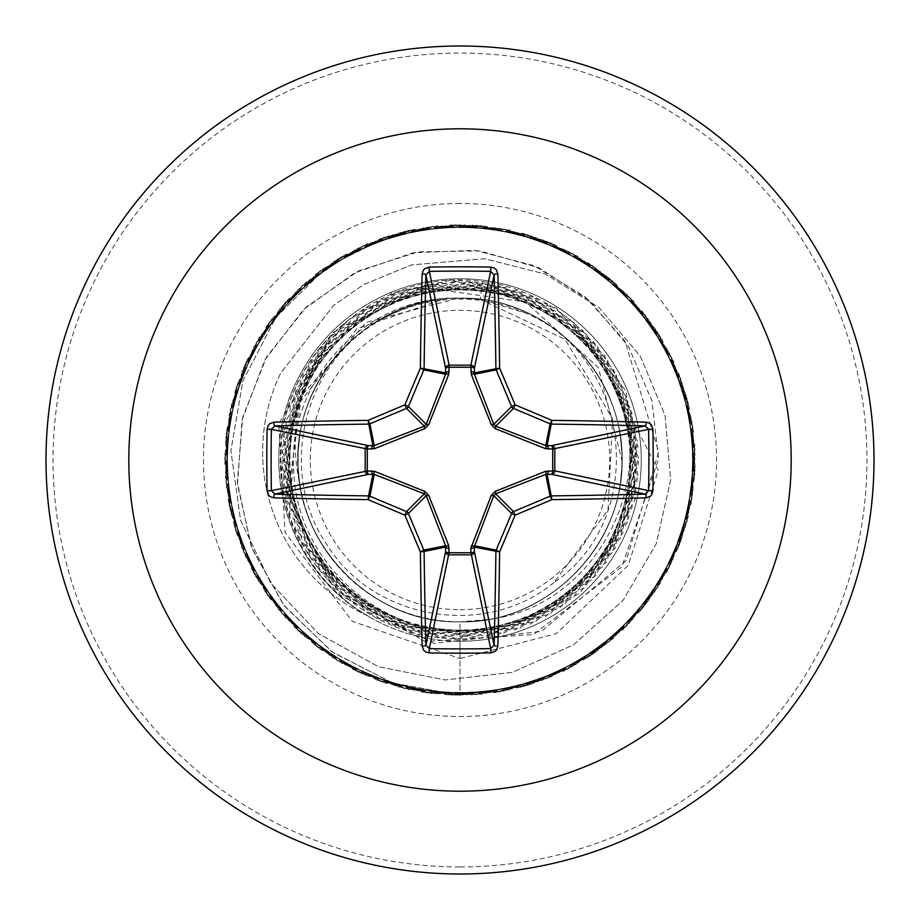 <?xml version="1.0" encoding="UTF-8"?>
<svg xmlns="http://www.w3.org/2000/svg" width="920" height="920" viewBox="0 0 920 920"><rect width="100%" height="100%" fill="white"/><g stroke="black" fill="none" stroke-linecap="round" stroke-linejoin="round"><path stroke-width="0.69" stroke-dasharray="4.6 3.45" d="M460 609.695A149.695 149.695 0 0 0 609.695 460A149.695 149.695 0 0 0 460 310.304A149.695 149.695 0 0 0 310.304 460A149.695 149.695 0 0 0 460 609.695M460 874A414 414 0 0 0 874 460A414 414 0 0 0 460 46A414 414 0 0 0 46 460A414 414 0 0 0 460 874A414 414 0 0 0 874 460A414 414 0 0 0 460 46M486.208 619.7C593.803 609.258 662.216 480.999 614.445 384.767L658.248 470.465L628.337 565.248L556.232 633.65L460 658.536L460 695.232L531.472 684.1L596.194 651.797L648.025 601.346L682.088 537.521L695.14 466.382L685.963 394.634L655.419 329.061L606.395 275.873L543.524 240.097L472.753 225.124L400.786 232.346L334.409 261.108L279.91 308.671L242.443 370.541L225.549 440.875L230.828 513.015L257.772 580.152L303.841 635.915L364.676 675.05L434.527 693.841L506.782 690.529L574.62 665.413L631.615 620.873L672.382 561.12L693.059 491.809L691.713 419.485L668.449 350.991L625.462 292.813L566.846 250.435L498.122 227.884L425.787 227.274L356.695 248.676L297.367 290.064L253.414 347.507L228.999 415.598L226.435 487.887L245.95 557.543L285.706 617.964L341.952 663.458L409.354 689.701L481.539 694.232L551.701 676.614L613.18 638.514L660.181 583.521L688.252 516.856L694.726 444.82L679.018 374.21L642.597 311.719L588.904 263.246L523.031 233.381L451.191 224.94L380.178 238.728L316.721 273.447L266.811 325.806L235.175 390.85L224.79 462.426L236.647 533.784L269.629 598.161L320.608 649.474L384.778 682.87L456.055 695.186L527.7 685.273L592.952 654.051L645.621 604.474L680.742 541.247L694.991 470.327L687.021 398.44L657.581 332.361L609.454 278.369L547.204 241.534L476.698 225.377L404.616 231.391L337.766 259.026L282.486 305.67L243.984 366.907L225.906 436.942L229.977 509.162L255.783 576.736L300.909 633.259L361.077 673.417L430.606 693.381L502.906 691.276L571.147 667.299L628.889 623.726L670.645 564.673L692.495 495.719L692.357 423.384L670.243 354.51L628.245 295.619L570.342 252.264L502.009 228.562L429.697 226.734L360.249 246.974L300.242 287.351L255.334 344.057L229.781 411.723L225.998 483.966L244.34 553.932L283.084 615.02L338.548 661.445L405.501 688.827L477.606 694.565L548.044 678.12L610.167 641.056L658.076 586.868L687.263 520.685L694.956 448.764L680.432 377.901L645.069 314.801L592.192 265.431L526.827 234.462L455.135 224.825L383.904 237.417L319.872 271.066L269.089 322.575L236.359 387.078L224.779 458.482L235.439 530.023L267.329 594.952L317.446 647.105L381.041 681.582L452.099 695.094L523.905 686.377L589.674 656.259L643.172 607.58L679.351 544.939L694.795 474.272L688.033 402.258L659.697 335.697L612.49 280.899L550.861 243.029L480.631 225.676L408.457 230.483L341.159 257.002L285.096 302.703L245.571 363.285L226.331 433.021L229.172 505.298L253.851 573.286L298.022 630.568L357.512 671.726L426.684 692.852L499.019 691.966L567.651 669.139L626.117 626.543L668.863 568.192L691.863 499.617L692.944 427.294L671.991 358.053L630.994 298.459L573.816 254.15L505.885 229.298L433.619 226.262L363.848 245.329L303.163 284.694L257.312 340.641L230.621 407.87L225.63 480.033L242.799 550.298L280.508 612.03L335.179 659.375L401.672 687.872L473.662 694.83L544.375 679.569L607.096 643.551L655.914 590.18L686.205 524.492L695.106 452.709L681.777 381.616L647.473 317.929L595.447 267.685L530.598 235.623L459.091 224.779L387.665 236.175L323.07 268.743L271.434 319.389L237.624 383.341L224.836 454.526L234.301 526.24L265.098 591.686L314.329 644.69L377.338 680.213L448.155 694.922L520.099 687.412L586.351 658.398L640.665 610.627L677.89 548.607L694.519 478.216L688.965 406.088L661.756 339.066L615.469 283.486L554.484 244.593L484.564 226.067L412.321 229.655L344.586 255.035L287.764 299.793L247.227 359.709L226.814 429.099L228.447 501.411L251.988 569.813L295.182 627.819L353.97 669.967L422.786 692.254L495.121 692.587L564.132 670.921L623.288 629.303L667.011 571.688L691.161 503.504L693.45 431.204L673.67 361.629L633.673 301.358L577.265 256.094L509.76 230.103L437.552 225.848L367.459 243.742L306.13 282.083L259.348 337.249L231.529 404.029L225.331 476.088L241.316 546.641L277.978 608.994L331.855 657.259L397.854 686.86L469.717 695.025L540.672 680.961L604.003 646.001L653.706 593.446L685.101 528.287L695.198 456.653L683.065 385.353L649.831 321.103L598.655 269.986L534.359 236.842L463.036 224.79L391.425 234.991L326.657 266.972L275.701 317.699L242.845 381.029L230.886 450.823L240.626 520.398L270.836 583.234L318.343 633.523L378.419 666.712L445.199 679.96L512.313 672.347L573.436 644.897L622.92 600.53L656.293 543.697L670.68 479.929L665.045 415.345L640.251 356.04L598.955 307.487L545.295 274.079L484.553 258.704L411.539 264.914L363.791 284.51L333.834 305.221L280.818 372.853A180.538 180.538 0 0 0 366.413 615.227C287.362 569.859 255.599 461.921 296.999 380.719C317.009 340.618 347.633 311.466 388.849 293.296A181.251 181.251 0 0 1 460 278.748A181.251 181.251 0 0 0 278.748 460A181.251 181.251 0 0 0 460 641.251A181.251 181.251 0 0 1 366.413 615.227L368.161 616.043C288.88 570.825 256.99 462.702 298.448 381.421C310.5 356.845 327.382 336.225 349.105 319.573C301.748 367.068 285.579 423.223 300.61 488.025A161.839 161.839 0 0 0 460 621.839C552.011 624.542 632.327 536.429 621.149 445.073C615.469 364.193 541.052 296.355 460 298.16A161.839 161.839 0 0 0 459.011 298.172C372.542 296.527 295.78 374.244 298.16 460.448C296.102 546.745 373.738 623.841 460 621.839C546.48 623.875 623.875 546.905 621.839 460C623.921 373.129 546.411 296.091 460 298.16C367.988 295.458 287.672 383.571 298.85 474.927C304.531 555.806 378.948 623.645 460 621.839C546.848 623.921 623.909 546.434 621.839 460.011C624.174 373.647 546.353 295.837 460 298.16C373.658 295.849 295.86 373.6 298.16 460C296.102 546.434 373.094 623.898 460 621.839C541.052 623.645 615.469 555.806 621.149 474.927C632.327 383.571 552.011 295.458 460 298.16C367.988 295.458 287.672 383.571 298.85 474.927C304.531 555.806 378.948 623.645 460 621.839C546.376 624.036 624.047 546.629 621.839 459.966C623.99 373.336 546.422 296.01 460 298.16C373.554 296.01 296.033 373.359 298.16 459.931C296.159 546.491 373.497 624.094 460 621.839C541.052 623.645 615.469 555.806 621.149 474.927C632.327 383.571 552.011 295.458 460 298.16C378.948 296.355 304.531 364.193 298.85 445.073C287.672 536.429 367.988 624.542 460 621.839C546.342 623.898 624.231 546.399 621.839 459.942C623.967 373.554 546.641 295.987 460 298.16C373.543 295.745 295.998 373.842 298.16 460.092C296.056 546.583 373.485 624.001 460 621.839C541.052 623.645 615.469 555.806 621.149 474.927C632.327 383.571 552.011 295.458 460 298.16C367.988 295.458 287.672 383.571 298.85 474.927C304.531 555.806 378.948 623.645 460 621.839C546.537 624.001 623.944 546.549 621.839 460.092C624.208 373.681 546.365 295.837 460 298.16C373.347 295.975 296.01 373.589 298.16 459.966C295.837 546.434 373.543 623.841 460 621.839C541.052 623.645 615.469 555.806 621.149 474.927C632.327 383.571 552.011 295.458 460 298.16C378.948 296.355 304.531 364.193 298.85 445.073C287.672 536.429 367.988 624.542 460 621.839C546.526 624.024 623.783 546.618 621.839 459.954C623.978 373.347 546.434 296.01 460 298.16C373.566 296.01 296.022 373.359 298.16 459.942C296.194 546.56 373.485 624.059 460 621.839C541.052 623.645 615.469 555.806 621.149 474.927C632.327 383.571 552.011 295.458 460 298.16C378.948 296.355 304.531 364.193 298.85 445.073C287.672 536.429 367.988 624.542 460 621.839C546.399 623.863 624.197 546.422 621.839 459.954C623.967 373.577 546.653 295.987 460 298.16C373.635 295.837 295.803 373.647 298.16 460.092C296.056 546.572 373.474 624.001 460 621.839C541.052 623.645 615.469 555.806 621.149 474.927C632.327 383.571 552.011 295.458 460 298.16C378.948 296.355 304.531 364.193 298.85 445.073C287.672 536.429 367.988 624.542 460 621.839C546.526 624.001 623.944 546.572 621.839 460.092C624.185 373.647 546.365 295.837 460 298.16C373.347 295.987 296.033 373.577 298.16 459.954C295.803 546.422 373.6 623.875 460 621.839C541.052 623.645 615.469 555.806 621.149 474.927C632.327 383.571 552.011 295.458 460 298.16C367.988 295.458 287.672 383.571 298.85 474.927C304.531 555.806 378.948 623.645 460 621.839C546.514 624.059 623.817 546.549 621.839 459.942C623.978 373.359 546.434 296.01 460 298.16C373.577 296.01 296.022 373.347 298.16 459.954C296.217 546.629 373.474 624.013 460 621.839C541.052 623.645 615.469 555.806 621.149 474.927C632.327 383.571 552.011 295.458 460 298.16C378.948 296.355 304.531 364.193 298.85 445.073C287.672 536.429 367.988 624.542 460 621.839C546.468 623.829 624.151 546.445 621.839 459.966C623.99 373.6 546.653 295.975 460 298.16C373.623 295.837 295.791 373.681 298.16 460.092C296.056 546.549 373.462 624.001 460 621.839C541.052 623.645 615.469 555.806 621.149 474.927C632.327 383.571 552.011 295.458 460 298.16C378.948 296.355 304.531 364.193 298.85 445.073C287.672 536.429 367.988 624.542 460 621.839C546.503 624.001 623.944 546.583 621.839 460.092C623.99 373.83 546.457 295.757 460 298.16C373.37 295.987 296.033 373.543 298.16 459.942C295.757 546.399 373.669 623.898 460 621.839C552.011 624.542 632.327 536.429 621.149 445.073C615.469 364.193 541.052 296.355 460 298.16C378.948 296.355 304.531 364.193 298.85 445.073C287.672 536.429 367.988 624.542 460 621.839C546.503 624.094 623.841 546.48 621.839 459.931C623.967 373.359 546.457 296.01 460 298.16C373.577 296.01 296.01 373.336 298.16 459.966C295.952 546.629 373.623 624.024 460 621.839C552.011 624.542 632.327 536.429 621.149 445.073C615.469 364.193 541.052 296.355 460 298.16C367.988 295.458 287.672 383.571 298.85 474.927C304.531 555.806 378.948 623.645 460 621.839C546.526 623.806 624.105 546.457 621.839 459.977C624.013 373.623 546.641 295.975 460 298.16C373.623 295.826 295.78 373.704 298.16 460.092C296.056 546.537 373.44 624.001 460 621.839C541.052 623.645 615.469 555.806 621.149 474.927C632.327 383.571 552.011 295.458 460 298.16C378.948 296.355 304.531 364.193 298.85 445.073C287.672 536.429 367.988 624.542 460 621.839L486.208 619.7A161.839 161.839 0 0 1 460 621.839L460 658.536L352.245 621.264L285.05 532.462L278.783 423.947L332.591 332.591L425.741 287.776L525.447 302.001L598.38 367.54L621.839 460M614.445 384.767C582.889 320.643 531.415 285.97 460 280.738L388.849 293.296M460 278.748A181.251 181.251 0 0 1 641.251 460A181.251 181.251 0 0 1 460 641.251A181.251 181.251 0 0 0 641.251 460A181.251 181.251 0 0 0 460 278.748A181.251 181.251 0 0 1 641.251 460A181.251 181.251 0 0 1 460 641.251M368.161 616.043A180.538 180.538 0 0 1 280.818 372.853L333.834 305.221L363.791 284.51L411.539 264.914L484.553 258.704L545.295 274.079L598.955 307.487L640.251 356.04L665.045 415.345L670.68 479.929L656.293 543.697L622.92 600.53L573.436 644.897L512.313 672.347L445.199 679.96L378.419 666.712L318.343 633.523L270.836 583.234L240.626 520.398L230.886 450.823L242.845 381.029L275.701 317.699L326.657 266.972L391.425 234.991L463.036 224.79L534.359 236.842L598.655 269.986L649.831 321.103L683.065 385.353L695.198 456.653L685.101 528.287L653.706 593.446L604.003 646.001L540.672 680.961L469.717 695.025L397.854 686.86L331.855 657.259L277.978 608.994L241.316 546.641L225.331 476.088L231.529 404.029L259.348 337.249L306.13 282.083L367.459 243.742L437.552 225.848L509.76 230.103L577.265 256.094L633.673 301.358L673.67 361.629L693.45 431.204L691.161 503.504L667.011 571.688L623.288 629.303L564.132 670.921L495.121 692.587L422.786 692.254L353.97 669.967L295.182 627.819L251.988 569.813L228.447 501.411L226.814 429.099L247.227 359.709L287.764 299.793L344.586 255.035L412.321 229.655L484.564 226.067L554.484 244.593L615.469 283.486L661.756 339.066L688.965 406.088L694.519 478.216L677.89 548.607L640.665 610.627L586.351 658.398L520.099 687.412L448.155 694.922L377.338 680.213L314.329 644.69L265.098 591.686L234.301 526.24L224.836 454.526L237.624 383.341L271.434 319.389L323.07 268.743L387.665 236.175L459.091 224.779L530.598 235.623L595.447 267.685L647.473 317.929L681.777 381.616L695.106 452.709L686.205 524.492L655.914 590.18L607.096 643.551L544.375 679.569L473.662 694.83L401.672 687.872L335.179 659.375L280.508 612.03L242.799 550.298L225.63 480.033L230.621 407.87L257.312 340.641L303.163 284.694L363.848 245.329L433.619 226.262L505.885 229.298L573.816 254.15L630.994 298.459L671.991 358.053L692.944 427.294L691.863 499.617L668.863 568.192L626.117 626.543L567.651 669.139L499.019 691.966L426.684 692.852L357.512 671.726L298.022 630.568L253.851 573.286L229.172 505.298L226.331 433.021L245.571 363.285L285.096 302.703L341.159 257.002L408.457 230.483L480.631 225.676L550.861 243.029L612.49 280.899L659.697 335.697L688.033 402.258L694.795 474.272L679.351 544.939L643.172 607.58L589.674 656.259L523.905 686.377L452.099 695.094L381.041 681.582L317.446 647.105L267.329 594.952L235.439 530.023L224.779 458.482L236.359 387.078L269.089 322.575L319.872 271.066L383.904 237.417L455.135 224.825L526.827 234.462L592.192 265.431L645.069 314.801L680.432 377.901L694.956 448.764L687.263 520.685L658.076 586.868L610.167 641.056L548.044 678.12L477.606 694.565L405.501 688.827L338.548 661.445L283.084 615.02L244.34 553.932L225.998 483.966L229.781 411.723L255.334 344.057L300.242 287.351L360.249 246.974L429.697 226.734L502.009 228.562L570.342 252.264L628.245 295.619L670.243 354.51L692.357 423.384L692.495 495.719L670.645 564.673L628.889 623.726L571.147 667.299L502.906 691.276L430.606 693.381L361.077 673.417L300.909 633.259L255.783 576.736L229.977 509.162L225.906 436.942L243.984 366.907L282.486 305.67L337.766 259.026L404.616 231.391L476.698 225.377L547.204 241.534L609.454 278.369L657.581 332.361L687.021 398.44L694.991 470.327L680.742 541.247L645.621 604.474L592.952 654.051L527.7 685.273L456.055 695.186L384.778 682.87L320.608 649.474L269.629 598.161L236.647 533.784L224.79 462.426L235.175 390.85L266.811 325.806L316.721 273.447L380.178 238.728L451.191 224.94L523.031 233.381L588.904 263.246L642.597 311.719L679.018 374.21L694.726 444.82L688.252 516.856L660.181 583.521L613.18 638.514L551.701 676.614L481.539 694.232L409.354 689.701L341.952 663.458L285.706 617.964L245.95 557.543L226.435 487.887L228.999 415.598L253.414 347.507L297.367 290.064L356.695 248.676L425.787 227.274L498.122 227.884L566.846 250.435L625.462 292.813L668.449 350.991L691.713 419.485L693.059 491.809L672.382 561.12L631.615 620.873L574.62 665.413L506.782 690.529L434.527 693.841L364.676 675.05L303.841 635.915L257.772 580.152L230.828 513.015L225.549 440.875L242.443 370.541L279.91 308.671L334.409 261.108L400.786 232.346L472.753 225.124L543.524 240.097L606.395 275.873L655.419 329.061L685.963 394.634L695.14 466.382L682.088 537.521L648.025 601.346L596.194 651.797L531.472 684.1L460 695.232L392.943 683.088L332.81 652.452L284.544 606.234L251.965 548.653L237.509 484.759L242.04 420.072L264.787 360.065L303.45 309.672L354.476 272.952L413.287 252.712L474.777 250.309L533.703 265.558L585.178 296.815L625.002 341.078L658.685 451.95L626.301 560.476L541.397 631.407L434.033 643.379L340.25 595.263L289.915 505.643L297.252 405.731L356.948 328.578L446.855 298.068L458.539 298.103L366.332 322.356L301.438 395.784L287.971 495.523L333.419 588.305L425.063 641.493L533.462 634.57L621.839 566.95L658.57 459.103L651.958 400.878L628.463 346.472L589.743 300.714L538.844 267.812L479.941 250.93L417.99 251.884L358.351 270.986L306.291 306.981L266.489 357.052L242.707 417.162L237.337 482.252L251.24 546.745L283.601 605.015L331.971 651.843L392.449 682.928L460 695.232L460 638.503C359.858 641.424 272.205 547.756 281.233 448.27C284.786 348.289 383.962 266.489 482.54 281.612L480.286 299.437L525.527 313.041C631.476 356.822 649.669 517.96 553.99 582.486L608.016 510.025L612.616 418.68L564.995 339.319L480.286 299.437A161.839 161.839 0 0 0 460 298.16C373.865 295.872 296.102 373.232 298.16 459.735C295.665 546.238 373.566 623.967 460 621.839M480.286 299.437L460 298.16C363.009 294.998 280.692 393.047 300.61 488.025M482.54 281.612C570.135 292.123 640.596 375.544 635.49 463.576C634.282 551.735 556.865 629.97 468.51 630.924C380.316 636.122 297.493 561.694 293.882 473.305C286.074 385.181 360.088 300.759 448.822 298.356C423.729 300.529 400.361 308.131 378.706 321.137C302.392 364.182 276.954 473.869 327.727 545.813C374.325 620.31 486.3 638.917 553.99 582.486M448.822 298.356L446.855 298.068M349.105 319.573L397.152 291.709L451.283 280.071L556.393 307.959L626.152 391.138L635.306 499.353L580.393 593.124L481.436 638.031L374.762 617.55L299.563 539.281L283.452 431.905L332.476 334.96L428.685 284.268L536.475 298.712L615.848 372.956L637.433 479.504L593.17 578.875L499.422 634.098L391.046 624.645L308.327 554.116L281.853 448.707L321.483 347.415L412.574 287.914L521.272 292.341L607.177 358.995L638.48 463.07L603.577 566.064L515.349 629.706L406.548 630.315L317.63 567.674L281.566 465.152L311.673 360.686L396.865 293.031L505.517 287.396L597.252 345.862L638.008 446.648L612.755 552.356L530.794 623.863L422.522 634.524L328.175 580.359L282.796 481.539L303.151 374.785L381.708 299.586L489.371 283.923L586.12 333.684L636.019 430.318L620.609 537.901L545.629 616.63L438.805 637.238L339.859 592.02L285.533 497.777L295.975 389.574L367.229 307.487L472.96 281.968L573.907 322.563L632.534 414.207L627.095 522.801L559.705 608.062L455.285 638.445L352.567 602.554L289.765 513.716L290.191 404.961L353.579 316.687L456.469 281.531L560.717 312.616L627.567 398.463L632.167 507.138L572.895 598.264L471.776 638.112L366.206 611.88L295.458 529.218L285.844 420.865L340.86 327.072L440.024 282.612L546.664 303.945L621.161 383.237L635.789 491.05L585.143 587.293L488.129 636.272L380.638 619.896L302.565 544.134L282.969 437.115L329.118 338.617L423.786 285.211L531.886 296.608L613.375 368.667L637.905 474.662L596.356 575.207L504.217 632.937L395.726 626.531L311.017 558.325L281.612 453.583L318.469 351.221L407.859 289.282L516.522 290.685L604.279 354.89L638.491 458.16L606.406 562.12L519.961 628.13L411.32 631.741L320.735 571.665L281.784 470.097L309.028 364.757L392.334 294.814L500.721 286.2L593.963 342.033L637.56 441.669L615.227 548.147L535.221 621.885L427.328 635.49L331.614 584.016L283.475 486.519L300.863 379.132L377.372 301.772L484.541 283.188L582.532 330.199L635.11 425.35L622.702 533.416L549.861 614.238L443.647 637.755L343.562 595.297L286.672 502.699L294.066 394.185L363.101 310.086L468.119 281.681L570.078 319.481L631.166 409.354L628.797 518.075L563.741 605.268L460 638.503M525.527 313.041A160.908 160.908 0 0 0 378.706 321.137M460 866.939A406.939 406.939 0 0 0 866.939 460A406.939 406.939 0 0 0 460 53.061A406.939 406.939 0 0 0 53.061 460A406.939 406.939 0 0 0 460 866.939M460 203.469A256.53 256.53 0 0 0 203.469 460A256.53 256.53 0 0 0 460 716.53A256.53 256.53 0 0 0 716.53 460A256.53 256.53 0 0 0 460 203.469M296.999 380.719L298.448 381.421"/><path stroke-width="1.38" d="M646.162 497.846A662.17 57.707 180 0 1 551.919 499.617A662.239 57.718 157.5 0 1 515.131 515.131A662.239 57.718 112.5 0 1 499.617 551.919A662.17 57.707 90 0 1 497.846 646.162L496.777 649.623L495.213 651.348L490.82 652.901A659.306 252.298 180 0 1 460 653.177A659.306 252.298 180 0 1 429.18 652.901L429.341 648.623A655.787 250.964 0 0 0 460 648.887A655.787 250.964 0 0 0 490.659 648.623L494.132 645.173A658.639 57.408 -90 0 0 495.891 551.425A3.53 3.519 -78.8 0 1 496.156 550.079A658.72 57.408 -67.5 0 0 511.589 513.498A3.53 3.507 -45 0 1 513.498 511.589A658.72 57.408 -22.5 0 0 550.079 496.156A3.53 3.519 -11.2 0 1 551.425 495.891A658.639 57.408 0 0 0 645.173 494.132L648.623 490.659A655.787 250.964 -90 0 0 648.623 429.341L645.173 425.868A658.639 57.408 180 0 0 551.425 424.108A3.53 3.519 -168.8 0 1 550.079 423.844A658.72 57.408 -157.5 0 0 513.498 408.411A3.53 3.507 -135 0 1 511.589 406.502A658.72 57.408 -112.5 0 0 496.156 369.921A3.53 3.519 -101.2 0 1 495.891 368.575A658.639 57.408 -90 0 0 494.132 274.827L490.659 271.377L490.82 267.099L494.35 268.077L496.179 269.571L497.846 273.838A3.53 0.989 178.5 0 0 494.132 274.827L474.352 368.46L474.398 374.244L493.787 424.315L495.684 426.213L545.755 445.602L551.54 445.648A3.53 3.254 -101.9 0 1 554.794 449.155L554.794 470.844L648.623 490.659L652.901 490.82L651.923 494.35L650.428 496.179L646.162 497.846A3.53 0.989 -91.5 0 0 645.173 494.132L551.54 474.352L545.755 474.398L495.684 493.787L493.787 495.684L474.214 547.112A3.53 1.208 -1.8 0 1 470.844 548.308L491.337 495.247L495.247 491.337L545.606 471.304L552.736 470.982A3.53 1.208 -88.2 0 1 551.54 474.352A3.53 3.254 -78.1 0 0 554.794 470.844L552.736 470.982L552.736 449.017L545.606 448.695L495.247 428.662L491.337 424.752L471.304 374.394L470.982 367.264A3.53 1.208 -178.2 0 1 474.352 368.46A3.53 3.254 -168.1 0 0 470.844 365.205L490.659 271.377A655.787 250.964 180 0 0 429.341 271.377L425.868 274.827A3.53 0.989 -178.5 0 0 422.153 273.838L423.223 270.377L424.787 268.651L429.18 267.099A659.306 252.298 0 0 1 460 266.823A659.306 252.298 0 0 1 490.82 267.099M471.304 545.606A3.53 1.081 -159.1 0 0 474.398 545.755L496.156 550.079L499.617 551.919L474.214 547.112L474.352 551.54A3.53 3.254 -11.9 0 1 470.844 554.794L449.155 554.794A3.53 3.254 11.9 0 1 445.648 551.54L445.602 545.755L426.213 495.684L424.315 493.787L374.244 474.398L368.46 474.352A3.53 3.254 78.1 0 1 365.205 470.844L365.205 449.155A3.53 3.254 101.9 0 1 368.46 445.648L374.244 445.602L424.315 426.213L426.213 424.315L445.602 374.244A3.53 1.081 -159.1 0 1 448.695 374.394L449.155 365.205L470.844 365.205L470.982 367.264L449.017 367.264A3.53 1.208 -1.8 0 0 445.648 368.46L425.868 274.827A658.639 57.408 90 0 0 424.108 368.575A3.53 3.519 101.2 0 1 423.844 369.921A658.72 57.408 112.5 0 0 408.411 406.502A3.53 3.507 135 0 1 406.502 408.411A658.72 57.408 157.5 0 0 369.921 423.844A3.53 3.519 168.8 0 1 368.575 424.108A658.639 57.408 180 0 0 274.827 425.868L271.377 429.341L267.099 429.18L268.077 425.649L269.571 423.821L273.838 422.153A662.17 57.707 0 0 1 368.08 420.382A662.239 57.718 -22.5 0 1 404.869 404.869A662.239 57.718 -67.5 0 1 420.382 368.08A662.17 57.707 -90 0 1 422.153 273.838M448.695 374.394L428.662 424.752L424.752 428.662L374.394 448.695L367.264 449.017L367.264 470.982L374.394 471.304L424.752 491.337L428.662 495.247L448.695 545.606L449.017 552.736L470.982 552.736L470.844 548.308M460 128.8A331.2 331.2 0 0 1 791.2 460A331.2 331.2 0 0 1 460 791.2A331.2 331.2 0 0 1 128.8 460A331.2 331.2 0 0 1 460 128.8M460 46A414 414 0 0 1 874 460A414 414 0 0 1 460 874A414 414 0 0 1 46 460A414 414 0 0 1 460 46A414 414 0 0 0 46 460A414 414 0 0 0 460 874M429.18 652.901L425.649 651.923L423.821 650.428L422.153 646.162A662.17 57.707 -90 0 1 420.382 551.919A662.239 57.718 -112.5 0 1 404.869 515.131A662.239 57.718 -157.5 0 1 368.08 499.617A662.17 57.707 180 0 1 273.838 497.846L270.377 496.777L268.651 495.213L267.099 490.82A659.306 252.298 -90 0 1 266.823 460A659.306 252.298 -90 0 1 267.099 429.18M646.162 422.153L649.623 423.223L651.348 424.787L652.901 429.18L648.623 429.341L552.736 449.017A3.53 1.208 88.2 0 0 551.54 445.648L645.173 425.868A3.53 0.989 91.5 0 0 646.162 422.153A662.17 57.707 0 0 0 551.919 420.382L550.079 423.844L545.755 445.602A3.53 1.081 110.9 0 1 545.606 448.695M273.838 422.153A3.53 0.989 -91.5 0 0 274.827 425.868L368.46 445.648A3.53 1.208 -88.2 0 0 367.264 449.017L271.377 429.341A655.787 250.964 90 0 0 271.112 460A655.787 250.964 90 0 0 271.377 490.659L274.827 494.132A3.53 0.989 91.5 0 0 273.838 497.846M267.099 490.82L271.377 490.659L367.264 470.982A3.53 1.208 88.2 0 0 368.46 474.352L274.827 494.132A658.639 57.408 0 0 0 368.575 495.891A3.53 3.519 11.2 0 1 369.921 496.156L368.08 499.617L368.575 495.891L372.887 474.214A3.53 1.208 88.2 0 1 371.691 470.844M374.394 471.304A3.53 1.081 110.9 0 0 374.244 474.398L369.921 496.156A658.72 57.408 22.5 0 0 406.502 511.589A3.53 3.507 45 0 1 408.411 513.498L404.869 515.131L406.502 511.589L424.315 493.787L424.752 491.337M428.662 495.247L426.213 495.684L408.411 513.498A658.72 57.408 67.5 0 0 423.844 550.079A3.53 3.519 78.8 0 1 424.108 551.425L420.382 551.919L423.844 550.079L445.602 545.755A3.53 1.081 159.1 0 0 448.695 545.606M449.155 548.308A3.53 1.208 -178.2 0 1 445.786 547.112L424.108 551.425A658.639 57.408 90 0 0 425.868 645.173L429.341 648.623L449.017 552.736A3.53 1.208 -178.2 0 1 445.648 551.54L425.868 645.173A3.53 0.989 178.5 0 1 422.153 646.162M449.155 371.691A3.53 1.208 -1.8 0 0 445.786 372.887L420.382 368.08L423.844 369.921L445.602 374.244L445.648 368.46A3.53 3.254 168.1 0 1 449.155 365.205L429.341 271.377L429.18 267.099M491.337 495.247L493.787 495.684L511.589 513.498L515.131 515.131L513.498 511.589L495.684 493.787L495.247 491.337M497.846 646.162A3.53 0.989 -178.5 0 1 494.132 645.173L474.352 551.54A3.53 1.208 -1.8 0 1 470.982 552.736L490.659 648.623L490.82 652.901M545.606 471.304A3.53 1.081 -110.9 0 1 545.755 474.398L550.079 496.156L551.919 499.617L547.112 474.214A3.53 1.208 -88.2 0 0 548.308 470.844M548.308 449.155A3.53 1.208 88.2 0 0 547.112 445.786L551.919 420.382A662.239 57.718 22.5 0 0 515.131 404.869L511.589 406.502L493.787 424.315L491.337 424.752M495.247 428.662L495.684 426.213L513.498 408.411L515.131 404.869A662.239 57.718 67.5 0 0 499.617 368.08L474.214 372.887A3.53 1.208 -178.2 0 0 470.844 371.691M471.304 374.394A3.53 1.081 159.1 0 1 474.398 374.244L496.156 369.921L499.617 368.08A662.17 57.707 90 0 0 497.846 273.838M374.394 448.695A3.53 1.081 -110.9 0 1 374.244 445.602L369.921 423.844L368.08 420.382L372.887 445.786A3.53 1.208 -88.2 0 0 371.691 449.155M428.662 424.752L426.213 424.315L408.411 406.502L404.869 404.869L406.502 408.411L424.315 426.213L424.752 428.662M652.901 429.18A659.306 252.298 90 0 1 652.901 490.82"/></g></svg>
